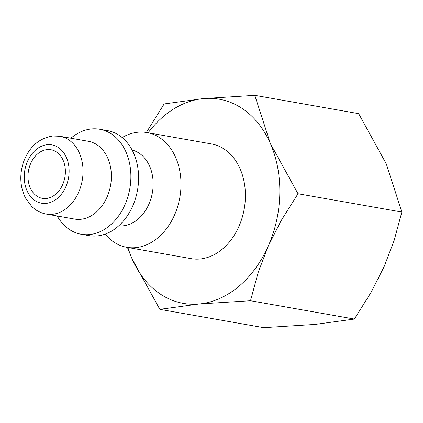 <?xml version="1.0" encoding="UTF-8"?>
<svg xmlns="http://www.w3.org/2000/svg" width="423" height="423" viewBox="0 0 423 423"><rect width="100%" height="100%" fill="white"/><g stroke="black" fill="none" stroke-linecap="round" stroke-linejoin="round"><path stroke-width="0.63" d="M122.162 137.565A58.247 43.627 100 0 1 146.966 132.573A58.247 43.627 100 0 1 180.981 185.75A58.247 43.627 100 0 1 126.752 247.296A58.247 43.627 100 0 1 105.147 234.131M126.752 247.296L191.164 258.649A58.247 43.627 -80 0 0 245.393 197.097A58.247 43.627 -80 0 0 211.378 143.92L146.966 132.573M132.119 150.059A38.504 28.838 100 0 1 153.142 184.899A38.504 28.838 100 0 1 118.778 225.792M70.911 138.221A53.309 39.931 100 0 1 99.728 129.264L107.458 130.622A53.309 39.931 100 0 1 138.591 179.294A53.309 39.931 100 0 1 88.957 235.627L81.227 234.268A53.309 39.931 100 0 1 57.205 216M99.728 129.264A53.309 39.931 100 0 1 130.866 177.93A53.309 39.931 100 0 1 81.227 234.268M88.312 141.287A39.487 29.578 100 0 1 111.376 177.337A39.487 29.578 100 0 1 74.607 219.066L46.266 214.07A39.487 29.578 100 0 0 52.299 214.308A39.487 29.578 100 0 0 83.035 172.341A39.487 29.578 100 0 0 59.971 136.291L88.312 141.287M148.124 132.78A103.661 77.647 100 0 1 203.426 98.585A103.661 77.647 100 0 1 270.35 143.482A103.661 77.647 100 0 1 279.799 193.834A103.661 77.647 100 0 1 268.203 246.186L281.121 220.674L297.988 193.745L270.35 143.482L254.799 95.344L358.667 113.644L386.299 163.913L401.85 212.045L394.104 240.581L384.147 266.612L371.225 292.124L354.363 319.053L315.066 324.415L263.688 327.656L159.825 309.356L199.122 303.989A103.661 77.647 100 0 1 132.193 259.088A103.661 77.647 100 0 1 127.91 247.503M27.981 175.82A24.682 18.485 100 0 1 50.961 149.742A24.682 18.485 100 0 1 65.375 172.272A24.682 18.485 100 0 1 42.395 198.355A24.682 18.485 100 0 1 27.981 175.82M268.203 246.186A103.661 77.647 100 0 1 199.122 303.989L250.501 300.748L258.247 272.216L268.203 246.186M127.408 247.413L132.193 259.088L159.825 309.356M254.799 95.344L203.426 98.585L164.129 103.947L146.363 132.473M250.501 300.748L354.363 319.053M297.988 193.745L401.85 212.045M46.065 203.389A29.615 22.186 100 0 1 24.243 176.174A29.615 22.186 100 0 1 47.291 144.703A29.615 22.186 100 0 1 69.113 171.918A29.615 22.186 100 0 1 46.065 203.389M59.971 136.291L52.801 136.01C39.016 138.199 29.287 146.786 23.609 161.776C19.352 174.535 19.944 186.559 25.391 197.858L31.725 206.487C35.886 210.522 40.735 213.049 46.266 214.07"/></g></svg>

